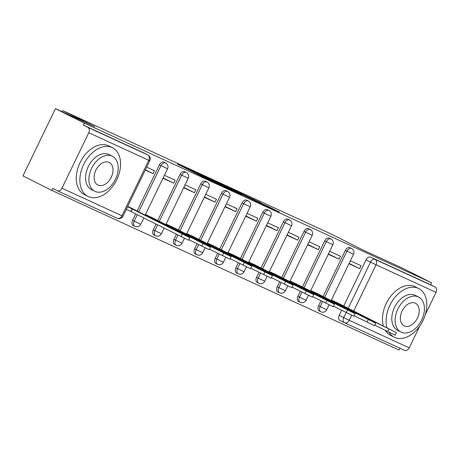 <?xml version="1.0" encoding="UTF-8"?>
<svg xmlns="http://www.w3.org/2000/svg" width="459" height="459" viewBox="0 0 459 459"><rect width="100%" height="100%" fill="white"/><g stroke="black" fill="none" stroke-linecap="round" stroke-linejoin="round"><path stroke-width="0.69" d="M192.969 171.218L177.375 164.064L202.924 176.916L219.815 184.73L192.969 171.218M320.984 300.788L318.54 305.843A4.355 2.915 116.7 0 0 319.234 310.955A4.355 2.915 116.7 0 0 319.292 310.984M300.324 291.293L297.88 296.342A4.355 2.915 116.7 0 0 298.568 301.454A4.355 2.915 116.7 0 0 298.631 301.483M279.657 281.792L277.219 286.846A4.355 2.915 116.7 0 0 277.907 291.953A4.355 2.915 116.7 0 0 277.97 291.987M258.996 272.296L256.558 277.345A4.355 2.915 116.7 0 0 257.247 282.457A4.355 2.915 116.7 0 0 257.31 282.486M238.336 262.795L235.892 267.849A4.355 2.915 116.7 0 0 236.586 272.956A4.355 2.915 116.7 0 0 236.649 272.985M217.675 253.299L215.231 258.348A4.355 2.915 116.7 0 0 215.925 263.46A4.355 2.915 116.7 0 0 215.988 263.489M197.014 243.798L194.57 248.853A4.355 2.915 116.7 0 0 195.264 253.959A4.355 2.915 116.7 0 0 195.322 253.988M176.354 234.297L173.909 239.351A4.355 2.915 116.7 0 0 174.598 244.463A4.355 2.915 116.7 0 0 174.661 244.492M156.037 224.084L153.249 229.85A4.355 2.915 116.7 0 0 153.937 234.962A4.355 2.915 116.7 0 0 154 234.991M135.721 213.865L132.588 220.354A4.355 2.915 116.7 0 0 133.276 225.461A4.355 2.915 116.7 0 0 133.339 225.495M261.171 202.958L235.318 190.657L264.212 205.15L279.433 212.087L268.056 206.424L260.987 203.188L267.574 206.567L264.482 205.173L240.453 193.13L261.171 202.958M61.948 188.201L121.951 215.782L148.773 160.294L88.776 132.714L61.948 188.201A4.355 3.236 -65.3 0 1 57.237 190.703A4.355 3.236 -65.3 0 1 57.163 190.669L52.676 188.414L51.729 190.37L22.95 175.895L55.459 108.645L94.933 126.787L62.676 110.567L331.019 233.929L363.27 250.149L402.738 268.297L431.517 282.773L84.244 123.121L83.291 125.078L87.778 127.332L147.775 154.918A4.355 2.915 -63.3 0 1 147.838 154.947L143.351 152.692A4.355 2.915 -63.3 0 1 143.415 152.727M55.459 108.645L84.244 123.121M213.452 180.651L195.511 172.4L221.06 185.252L239.627 193.836L213.452 180.651L213.297 180.966M215.604 181.58L233.665 189.94L259.846 203.125L236.97 192.057L232.111 189.837L241.704 194.759L215.587 181.626M344.319 322.677L339.958 320.48A4.355 2.915 -63.3 0 1 339.895 320.451A4.355 2.915 -63.3 0 1 339.201 315.344L341.645 310.29M343.722 305.992L366.024 259.851L370.511 262.106A4.355 2.915 -63.3 0 1 375.055 259.404L435.052 286.99A4.355 3.236 114.7 0 1 436.05 292.366L425.275 314.65M51.729 190.37L399.009 350.028L399.875 348.226M419.853 325.873L409.227 347.853A4.355 3.236 114.7 0 1 404.511 350.355A4.355 3.236 114.7 0 1 404.436 350.32L344.594 322.809M431.517 282.773L430.571 284.735L435.052 286.99M88.776 132.714A4.355 3.236 -65.3 0 0 87.778 127.332M135.411 210.153L127.734 206.384M145.273 170.111L153.042 173.68L145.4 169.836M153.042 173.68L154.465 170.742L146.691 167.168M156.071 219.654L145.457 214.531M162.991 178.253L173.703 183.181L163.152 177.92M173.703 183.181L175.126 180.238L164.414 175.315M176.738 229.15L166.118 224.026M183.652 187.754L194.369 192.677L183.812 187.421M194.369 192.677L195.786 189.739L185.075 184.811M197.399 238.651L186.779 233.528M204.312 197.255L215.03 202.178L204.473 196.922M215.03 202.178L216.447 199.235L205.735 194.312M218.059 248.147L207.439 243.023M224.973 206.751L235.691 211.679L225.134 206.418M235.691 211.679L237.114 208.736L226.396 203.807M238.72 257.648L228.1 252.525M245.64 216.252L256.351 221.175L245.8 215.919M256.351 221.175L257.774 218.237L247.057 213.309M259.381 267.144L248.767 262.02M266.3 225.748L277.012 230.676L266.461 225.415M277.012 230.676L278.435 227.733L267.723 222.81M280.042 276.645L269.427 271.521M286.961 235.249L297.673 240.172L287.122 234.916M297.673 240.172L299.096 237.234L288.384 232.306M300.708 286.146L290.088 281.017M307.622 244.745L318.339 249.673L307.782 244.412M318.339 249.673L319.757 246.73L309.045 241.807M321.369 295.642L310.749 290.518M328.283 254.246L339 259.169L328.443 253.913M339 259.169L340.423 256.231L329.705 251.302M323.061 296.491L345.363 250.356L346.958 251.153A4.355 2.915 -63.3 0 1 351.56 248.48L349.97 247.682A4.355 2.915 116.7 0 0 345.363 250.356M302.401 286.995L324.702 240.855L326.292 241.658A4.355 2.915 -63.3 0 1 330.899 238.984L329.31 238.181A4.355 2.915 116.7 0 0 324.702 240.855M281.734 277.494L304.042 231.359L305.631 232.156A4.355 2.915 -63.3 0 1 310.238 229.483L308.649 228.685A4.355 2.915 116.7 0 0 304.042 231.359M261.073 267.999L283.381 221.858L284.97 222.661A4.355 2.915 -63.3 0 1 289.577 219.987L287.988 219.184A4.355 2.915 116.7 0 0 283.381 221.858M240.413 258.497L262.72 212.362L264.309 213.16A4.355 2.915 -63.3 0 1 268.917 210.486L267.322 209.688A4.355 2.915 116.7 0 0 262.72 212.362M219.752 249.002L242.054 202.861L243.649 203.658A4.355 2.915 -63.3 0 1 248.256 200.985L246.661 200.187A4.355 2.915 116.7 0 0 242.054 202.861M199.091 239.5L221.393 193.359L222.988 194.163A4.355 2.915 -63.3 0 1 227.589 191.489L226 190.686A4.355 2.915 116.7 0 0 221.393 193.359M178.431 230.005L200.732 183.864L202.321 184.661A4.355 2.915 -63.3 0 1 206.929 181.988L205.339 181.19A4.355 2.915 116.7 0 0 200.732 183.864M157.764 220.504L180.071 174.363L181.661 175.166A4.355 2.915 -63.3 0 1 186.268 172.492L184.679 171.689A4.355 2.915 116.7 0 0 180.071 174.363M137.103 211.002L159.411 164.867L161 165.665A4.355 2.915 -63.3 0 1 165.607 162.991L164.018 162.193A4.355 2.915 116.7 0 0 159.411 164.867M62.676 110.567L62.126 111.709M126.311 209.321L129.197 210.647M348.949 263.741L359.661 268.67L361.084 265.727L350.366 260.804M342.03 305.143L331.409 300.02M359.661 268.67L349.11 263.409M430.571 284.735L370.574 257.149A4.355 2.915 116.7 0 0 366.024 259.851M83.291 125.078L143.294 152.663A4.355 2.915 -63.3 0 1 143.351 152.692M198.804 173.944L226.729 187.783L198.804 173.944M228.938 187.96L220.309 183.87L228.938 187.96M127.573 206.716L189.791 237.67L129.805 207.33M189.791 237.67L188.557 240.218L126.34 209.264M131.102 211.542L132.335 208.994M145.342 214.766L210.452 247.166L150.466 216.832M210.452 247.166L209.218 249.719L188.815 239.678M152.755 219L152.996 218.49M166.003 224.262L231.112 256.667L171.127 226.327M231.112 256.667L229.879 259.215L209.482 249.174M173.416 228.496L173.657 227.991M88.38 196.584A27.224 18.217 116.7 0 0 116.643 179.974A27.224 18.217 116.7 0 0 112.461 147.752A27.224 18.217 116.7 0 0 112.076 147.569A27.224 18.217 116.7 0 0 83.813 164.179A27.224 18.217 116.7 0 0 87.996 196.4A27.224 18.217 116.7 0 0 88.38 196.584M112.461 147.752L108.846 145.933A27.224 18.217 116.7 0 0 108.462 145.75A27.224 18.217 116.7 0 0 80.199 162.36A27.224 18.217 116.7 0 0 84.381 194.582L87.996 196.4M94.749 191.26L91.421 189.59A19.605 13.116 -63.3 0 1 88.409 166.387A19.605 13.116 -63.3 0 1 108.76 154.431A19.605 13.116 -63.3 0 1 109.035 154.563L112.363 156.238A19.605 13.116 116.7 0 0 112.088 156.1A19.605 13.116 116.7 0 0 91.737 168.063A19.605 13.116 116.7 0 0 94.749 191.26A19.605 13.116 116.7 0 0 95.024 191.397A19.605 13.116 116.7 0 0 115.375 179.435A19.605 13.116 116.7 0 0 112.363 156.238M109.053 162.377A12.634 8.451 116.7 0 0 95.937 170.082A12.634 8.451 116.7 0 0 97.882 185.034A12.634 8.451 116.7 0 0 98.06 185.12A12.634 8.451 116.7 0 0 111.176 177.415A12.634 8.451 116.7 0 0 109.231 162.463A12.634 8.451 116.7 0 0 109.053 162.377M388.985 332.305A27.224 18.217 116.7 0 0 394.212 337.176A27.224 18.217 116.7 0 0 394.597 337.359A27.224 18.217 116.7 0 0 422.865 320.749A27.224 18.217 116.7 0 0 418.683 288.527A27.224 18.217 116.7 0 0 418.298 288.344A27.224 18.217 116.7 0 0 394.482 297.885A27.224 18.217 116.7 0 0 387.04 327.904M418.683 288.527L415.068 286.709A27.224 18.217 116.7 0 0 414.678 286.525A27.224 18.217 116.7 0 0 390.867 296.066A27.224 18.217 116.7 0 0 383.42 326.085M400.965 332.041L397.637 330.365A19.605 13.116 -63.3 0 1 394.631 307.163A19.605 13.116 -63.3 0 1 414.976 295.206A19.605 13.116 -63.3 0 1 415.257 295.338L418.579 297.013A19.605 13.116 116.7 0 0 418.304 296.881A19.605 13.116 116.7 0 0 397.953 308.838A19.605 13.116 116.7 0 0 400.965 332.041A19.605 13.116 116.7 0 0 401.241 332.173A19.605 13.116 116.7 0 0 421.591 320.21A19.605 13.116 116.7 0 0 418.579 297.013M415.269 303.152A12.634 8.451 116.7 0 0 402.159 310.863A12.634 8.451 116.7 0 0 404.098 325.81A12.634 8.451 116.7 0 0 404.276 325.896A12.634 8.451 116.7 0 0 417.392 318.19A12.634 8.451 116.7 0 0 415.452 303.238A12.634 8.451 116.7 0 0 415.269 303.152M385.382 330.497A27.224 18.217 116.7 0 0 390.598 335.357L394.212 337.176M186.664 233.763L251.773 266.163L191.787 235.828M251.773 266.163L250.539 268.716L230.143 258.675M194.077 237.997L194.323 237.487M207.325 243.259L272.434 275.664L212.448 245.33M272.434 275.664L271.206 278.211L250.803 268.171M214.737 247.493L214.984 246.988M227.991 252.76L293.094 285.165L233.109 254.825M293.094 285.165L291.867 287.713L271.464 277.672M235.398 256.994L235.645 256.489M248.652 262.255L313.761 294.661L253.775 264.327M313.761 294.661L312.527 297.208L292.125 287.168M256.065 266.49L256.306 265.985M269.313 271.757L334.422 304.162L274.436 273.822M334.422 304.162L333.188 306.71L312.791 296.669M276.725 275.991L276.966 275.486M289.973 281.258L355.082 313.658L295.097 283.323M355.082 313.658L353.849 316.211L333.452 306.17M297.386 285.492L297.633 284.982M310.634 290.754L375.743 323.159L315.758 292.819M375.743 323.159L374.51 325.706L354.113 315.666M318.047 294.988L318.294 294.483M331.295 300.255L396.404 332.655L336.418 302.32M396.404 332.655L395.176 335.208L374.774 325.167M338.708 304.489L338.954 303.978M320.887 311.781A4.355 2.915 -63.3 0 1 320.824 311.753A4.355 2.915 -63.3 0 1 320.13 306.641L322.574 301.592M318.54 305.843L326.705 309.756L329.086 304.822M300.22 302.286A4.355 2.915 -63.3 0 1 300.163 302.251A4.355 2.915 -63.3 0 1 299.469 297.145L301.913 292.09M297.88 296.342L306.038 300.261L308.425 295.326M279.56 292.785A4.355 2.915 -63.3 0 1 279.502 292.756A4.355 2.915 -63.3 0 1 278.808 287.644L281.252 282.595M277.219 286.846L285.378 290.759L287.764 285.825M258.899 283.283A4.355 2.915 -63.3 0 1 258.836 283.255A4.355 2.915 -63.3 0 1 258.147 278.148L260.592 273.094M256.558 277.345L264.717 281.258L267.104 276.329M238.238 273.788A4.355 2.915 -63.3 0 1 238.175 273.759A4.355 2.915 -63.3 0 1 237.487 268.647L239.925 263.598M235.892 267.849L244.056 271.762L246.443 266.828M217.577 264.286A4.355 2.915 -63.3 0 1 217.514 264.258A4.355 2.915 -63.3 0 1 216.826 259.151L219.264 254.097M215.231 258.348L223.395 262.261L225.776 257.327M196.917 254.791A4.355 2.915 -63.3 0 1 196.854 254.762A4.355 2.915 -63.3 0 1 196.159 249.65L198.604 244.595M194.57 248.853L202.735 252.766L205.116 247.831M176.25 245.29A4.355 2.915 -63.3 0 1 176.193 245.261A4.355 2.915 -63.3 0 1 175.499 240.155L177.943 235.1M173.909 239.351L182.068 243.264L184.455 238.33M155.59 235.794A4.355 2.915 -63.3 0 1 155.532 235.76A4.355 2.915 -63.3 0 1 154.838 230.653L157.626 224.881M153.249 229.85L161.407 233.769L164.127 228.152M134.929 226.293A4.355 2.915 -63.3 0 1 134.866 226.264A4.355 2.915 -63.3 0 1 134.177 221.152L137.316 214.663M132.588 220.354L140.747 224.267L143.81 217.933M339.201 315.344L343.688 317.599L346.126 312.545M348.157 308.345L370.511 262.106L376.053 264.78L353.654 311.11M351.663 315.235L349.23 320.267L409.227 347.853M436.05 292.366L376.053 264.78A4.355 3.236 -65.3 0 0 375.055 259.404L370.574 257.149M324.651 297.294L346.958 251.153L353.528 254.269A4.355 4.355 0 0 0 351.56 248.48M303.99 287.793L326.292 241.658L332.867 244.767A4.355 4.355 0 0 0 330.899 238.984M283.329 278.297L305.631 232.156L312.206 235.272A4.355 4.355 0 0 0 310.238 229.483M262.668 268.796L284.97 222.661L291.54 225.771A4.355 4.355 0 0 0 289.577 219.987M242.002 259.301L264.309 213.16L270.879 216.275A4.355 4.355 0 0 0 268.917 210.486M221.341 249.799L243.649 203.658L250.218 206.774A4.355 4.355 0 0 0 248.256 200.985M200.681 240.304L222.988 194.163L229.557 197.278A4.355 4.355 0 0 0 227.589 191.489M180.02 230.802L202.321 184.661L208.897 187.777A4.355 4.355 0 0 0 206.929 181.988M159.359 221.307L181.661 175.166L188.23 178.276A4.355 4.355 0 0 0 186.268 172.492M138.693 211.806L161 165.665L167.569 168.78A4.355 4.355 0 0 0 165.607 162.991M143.294 152.663L147.775 154.918A4.355 3.236 -65.3 0 1 148.773 160.294L149.8 160.736A4.355 4.355 0 0 0 147.838 154.947M57.237 190.703L117.234 218.283A4.355 4.355 0 0 0 122.978 216.223L121.951 215.782A4.355 3.236 114.7 0 1 117.234 218.283A4.355 3.236 114.7 0 1 117.16 218.249L57.318 190.737M344.439 322.734A4.355 2.915 -63.3 0 1 344.376 322.706A4.355 2.915 -63.3 0 1 343.688 317.599L349.23 320.267A4.355 3.236 114.7 0 1 344.514 322.775A4.355 3.236 114.7 0 1 344.439 322.734M191.495 171.167L191.65 170.846M193.623 172.24L193.778 171.918M202.258 176.577L202.482 176.118M204.708 177.788L204.852 177.49M233.511 190.261L233.665 189.94M267.861 206.825L268.056 206.424M270.603 208.088L270.776 207.732M253.741 199.533L253.884 199.235M130.907 211.45L132.14 208.902M181.001 236.637L182.234 234.09M147.064 216.137L147.259 215.73M152.56 218.897L152.801 218.398M201.662 246.133L202.895 243.586M167.724 225.633L167.919 225.226M173.221 228.398L173.462 227.899M222.322 255.634L223.556 253.087M188.385 235.134L188.58 234.727M193.882 237.9L194.123 237.401M242.983 265.136L244.217 262.582M209.046 244.63L209.241 244.222M214.542 247.395L214.783 246.896M263.644 274.631L264.877 272.084M229.707 254.131L229.907 253.724M235.203 256.897L235.444 256.397M284.31 284.132L285.538 281.579M250.367 263.627L250.568 263.219M255.864 266.392L256.111 265.893M304.971 293.628L306.205 291.081M271.034 273.128L271.229 272.721M276.53 275.893L276.771 275.394M325.632 303.129L326.865 300.582M291.695 282.629L291.89 282.222M297.191 285.389L297.432 284.89M346.293 312.625L347.526 310.077M312.355 292.125L312.55 291.717M317.852 294.89L318.093 294.391M366.953 322.126L368.187 319.579M333.016 301.626L333.211 301.219M338.512 304.392L338.753 303.887M387.62 331.627L388.848 329.074M319.234 310.955L320.824 311.753A4.355 4.355 0 0 0 326.705 309.756M298.568 301.454L300.163 302.251A4.355 4.355 0 0 0 306.038 300.261M277.907 291.953L279.502 292.756A4.355 4.355 0 0 0 285.378 290.759M257.247 282.457L258.836 283.255A4.355 4.355 0 0 0 264.717 281.258M236.586 272.956L238.175 273.759A4.355 4.355 0 0 0 244.056 271.762M215.925 263.46L217.514 264.258A4.355 4.355 0 0 0 223.395 262.261M195.264 253.959L196.854 254.762A4.355 4.355 0 0 0 202.735 252.766M174.598 244.463L176.193 245.261A4.355 4.355 0 0 0 182.068 243.264M153.937 234.962L155.532 235.76A4.355 4.355 0 0 0 161.407 233.769M133.276 225.461L134.866 226.264A4.355 4.355 0 0 0 140.747 224.267M167.569 168.78L145.147 215.173M188.23 178.276L165.808 224.669M208.897 187.777L186.469 234.17M229.557 197.278L207.129 243.666M250.218 206.774L227.79 253.167M270.879 216.275L248.451 262.663M291.54 225.771L269.117 272.164M312.206 235.272L289.778 281.665M332.867 244.767L310.439 291.161M353.528 254.269L331.1 300.662M339.895 320.451L344.376 322.706A4.355 4.355 0 0 0 344.514 322.775L404.511 350.355M122.978 216.223L149.8 160.736M189.475 170.151L189.647 169.784M202.677 176.79L202.849 176.422"/></g></svg>
